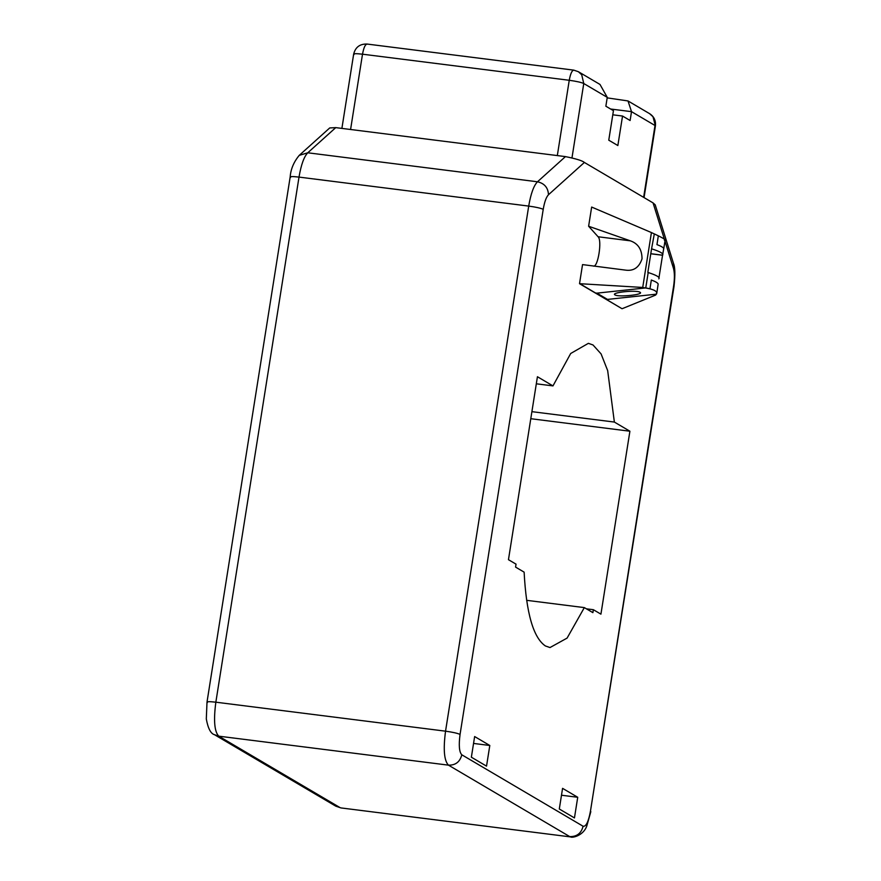 <?xml version="1.0" encoding="UTF-8"?>
<svg xmlns="http://www.w3.org/2000/svg" width="881" height="881" viewBox="0 0 881 881"><rect width="100%" height="100%" fill="white"/><g stroke="black" fill="none" stroke-linecap="round" stroke-linejoin="round"><path stroke-width="1.32" d="M606.04 299.221L607.505 299.408L596.889 293.153L595.424 292.966M664.99 240.172C666.08 239.83 662.523 237.738 654.319 233.894L651.555 248.883M596.889 293.153L645.762 287.922C654.33 289.475 657.887 291.556 656.433 294.166L607.505 299.408M640.002 292.239C644.716 294.595 618.506 297.404 614.982 294.915C610.269 292.547 636.478 289.739 640.002 292.239L640.399 292.8M614.982 294.915L614.586 294.353M650.795 253.706L662.6 255.193C663.889 253.717 660.332 251.636 651.94 248.938M658.801 278.859C660.254 277.361 656.587 275.213 647.832 272.427L651.566 248.816C660.332 251.603 663.988 253.75 662.545 255.259L665.21 240.006L662.6 255.193M658.867 278.803C660.144 277.328 656.587 275.235 648.196 272.537L645.762 287.922M625.697 270.148C633.692 271.216 639.143 267.439 642.029 258.816C641.985 249.488 638.086 243.497 630.344 240.832L588.618 226.241L591.658 207.057L651.422 232.562L642.723 287.448L579.522 283.682L582.539 264.597L625.741 270.148M579.522 283.682L621.964 308.68L580.05 283.803M642.723 287.448L649.947 288.825L651.334 280.015C655.574 281.601 657.843 282.944 658.162 284.034L656.763 293.329M656.763 292.844L655.662 295.069L622.25 308.658M593.442 266.073C597.957 267.692 602.296 240.282 598.089 236.758L588.618 226.241M665.155 239.819L663.767 248.629C663.459 247.539 661.179 246.195 656.951 244.61L658.338 235.811L651.422 232.562M665.166 239.83L664.351 240.183M650.784 253.772L662.545 255.259L658.988 277.658M607.262 97.362L583.762 83.519L581.713 74.753L578.377 71.713L599.994 84.444L607.262 97.362L605.853 106.216L613.44 110.676L608.76 140.189L617.856 145.541L622.537 116.039L612.78 114.805M622.537 116.039L630.113 120.51L631.512 111.656L610.61 109.013M655.409 125.928L652.975 116.721L649.627 113.682C654.032 116.534 655.96 120.62 655.409 125.928L644.055 197.597M607.174 97.868L628.01 100.952L631.512 111.656L655.012 125.498L643.637 197.355M571.978 157.875L583.762 83.519C581.317 82.374 576.482 81.294 569.247 80.281L362.509 54.193C355.671 53.422 352.852 53.532 354.052 54.534M335.749 127.624L329.725 127.943L299.254 155.353L307.766 152.787L537.476 181.783L565.448 156.609L335.749 127.624L307.766 152.787C304.033 156.653 301.115 164.758 299.011 177.092L528.71 206.088C530.814 193.743 533.732 185.649 537.476 181.783C544.425 183.347 548.092 187.664 548.489 194.734L584.378 162.445C582.352 160.683 576.042 158.734 565.448 156.609M584.378 162.445L653.063 202.905L664.351 239.114M665.012 241.24L673.469 268.364L673.469 263.331L655.222 204.844L653.063 202.905M530.78 418.706L629.904 431.216L600.93 614.156L593.353 609.696L592.891 612.647L584.334 607.604L567.1 638.086L549.986 647.557L545.35 645.938C533.324 637.657 526.254 613.066 524.129 572.143L515.572 567.1L516.035 564.148L508.458 559.688L537.432 376.738L552.971 385.9L536.309 383.797M629.904 431.216L614.365 422.065L607.67 370.604L601.084 353.909L593.012 344.967L588.376 343.337L570.701 353.49L552.971 385.9M577.727 797.283L574.456 817.931L559.303 809L562.574 788.352L577.727 797.283L561.483 795.224M489.803 745.48L486.532 766.14L471.368 757.208L474.639 736.549L489.803 745.48L473.549 743.432M526.64 600.324L584.334 607.604M593.353 609.696L586.383 608.815M531.904 411.658L614.365 422.065M630.344 240.832L598.089 236.758M350.583 129.496L362.509 54.193C363.831 47.189 365.461 43.852 367.41 44.182M574.148 70.271C572.187 69.885 570.558 73.222 569.247 80.281L557.321 155.585M673.469 268.364C674.659 272.703 674.703 278.616 673.613 286.116L590.446 811.214C588.464 821.808 586.019 826.818 583.09 826.246L461.809 754.797C459.21 752.121 458.627 745.326 460.058 734.413L543.225 209.326C544.491 201.914 546.242 197.058 548.489 194.734M340.936 807.921L570.646 836.917L340.936 807.921L335.793 806.159L340.033 807.602L218.752 736.164L448.451 765.149C444.123 760.688 443.154 749.368 445.544 731.175L528.71 206.088C535.868 207.068 540.703 208.147 543.225 209.326M207.387 702.52C206.231 701.529 209.05 701.419 215.845 702.19L445.544 731.175C452.702 732.166 457.536 733.245 460.058 734.413M290.554 177.433C289.397 176.431 292.217 176.321 299.011 177.092L215.845 702.19C213.455 720.372 214.424 731.704 218.752 736.164L214.457 734.688M583.09 826.246C581.273 833.327 576.824 836.774 569.732 836.598L448.451 765.149C455.543 765.336 459.992 761.878 461.809 754.797M673.469 263.331L673.469 263.331C675.121 266.998 675.298 274.74 673.998 286.556L673.613 286.116M590.446 811.214L673.998 286.556M628.01 100.952L649.627 113.682M578.377 71.713L573.784 70.139L367.047 44.05C359.866 43.83 355.406 47.178 353.666 54.104L341.894 128.395M335.793 806.159L214.512 734.721C210.768 733.697 208.026 728.444 206.308 718.962L207.002 702.091L290.168 177.004C290.741 169.163 293.769 161.95 299.254 155.353M570.646 836.917C571.284 838.029 582.859 836.465 586.724 826.202L590.832 811.643"/></g></svg>
